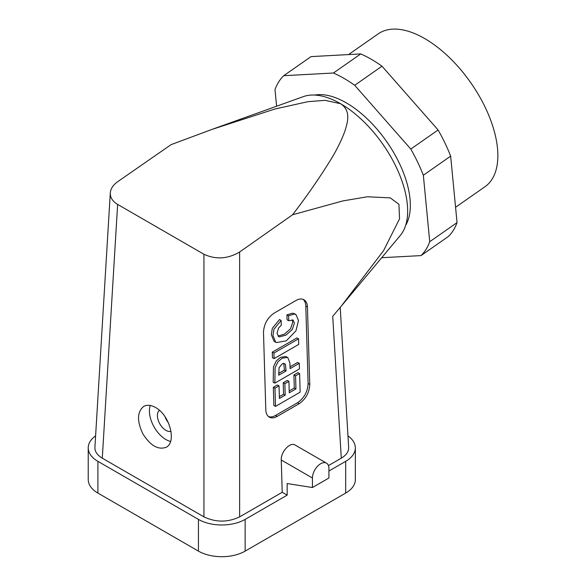 <?xml version="1.0" encoding="UTF-8"?>
<svg xmlns="http://www.w3.org/2000/svg" width="586" height="586" viewBox="0 0 586 586"><rect width="100%" height="100%" fill="white"/><g stroke="black" fill="none" stroke-linecap="round" stroke-linejoin="round"><path stroke-width="0.88" d="M276.607 106.22L275.01 89.599A113.435 58.285 -124.9 0 1 283.712 75.697L333.427 73.008A113.435 58.285 -124.9 0 1 354.691 85.285L410.786 149.064A113.435 58.285 -124.9 0 1 423.341 175.236L429.728 241.703A113.435 58.285 -124.9 0 1 421.019 255.599L381.698 257.723M314.667 95.071A81.579 41.921 55.1 0 1 346.333 102.887A81.579 41.921 55.1 0 1 405.673 225.324M277.94 336.042L284.32 334.247L290.546 328.761L292.766 322.183L292.143 319.795M281.126 320.439L281.273 325.23L278.614 328.006L277.031 333.163L278.658 336.613L279.419 336.891L285.968 335.126L292.194 329.64L294.414 323.069L293.095 320.051L288.722 320.718L287.074 319.831L286.928 314.88L292.553 313.188L294.304 313.664L295.952 314.55L298.486 320.505L295.937 330.885L286.246 340.854L276.306 342.576L275.728 342.217L272.951 335.522L273.977 329.171L281.126 320.439L279.478 319.553L272.329 328.285L271.303 334.635L274.08 341.33L276.306 342.576M288.722 320.718L288.576 315.759L286.928 314.88M288.576 315.759L294.201 314.067L295.952 314.55M273.94 353.043L298.567 338.825L298.735 344.4L274.101 358.617L273.94 353.043L272.292 352.157L296.919 337.939L298.567 338.825M299.3 363.32L299.461 368.902L274.834 383.119L273.186 382.233L273.479 366.792L276.292 360.939L280.445 357.328L285.814 356.53L287.821 357.636L289.872 362.902L290.114 368.623L299.3 363.32L297.651 362.441L290.063 366.821M274.834 383.119L275.127 367.678L277.94 361.826L282.093 358.214L287.462 357.416M279.405 398.465L285.206 395.118L284.869 383.669L288.913 381.332L289.257 392.781L295.945 388.921L295.556 375.86L299.6 373.524L300.157 392.159L275.523 406.384L274.981 388.203L279.031 385.866L279.405 398.465M279.031 385.866L277.383 384.98L273.332 387.317L274.981 388.203M275.523 406.384L273.874 405.497L273.332 387.317M299.6 373.524L297.952 372.645L293.908 374.981L295.556 375.86M295.945 388.921L294.297 388.035L293.908 374.981M289.206 390.972L294.297 388.035M288.913 381.332L287.272 380.453L283.221 382.79L284.869 383.669M285.206 395.118L283.565 394.232L283.221 382.79M279.346 396.663L283.565 394.232M274.101 358.617L272.453 357.738L272.292 352.157M268.505 416.565C270.593 417.291 272.93 416.917 275.523 415.459L277.171 416.412L299.146 403.725C305.782 399.095 309.32 392.679 309.752 384.467L307.452 307.013C307.291 303.504 306.134 301.079 303.958 299.746C301.717 298.53 299.094 298.765 296.077 300.45L274.101 313.136C267.465 317.766 263.927 324.183 263.495 332.394L265.802 409.841C265.956 413.357 267.121 415.782 269.289 417.115C271.53 418.331 274.153 418.096 277.171 416.412M303.094 299.343C304.779 300.794 305.68 303.035 305.797 306.06L308.104 383.515C307.672 391.726 304.134 398.143 297.498 402.772L275.523 415.459M278.658 373.399L284.422 370.074L283.756 363.371M347.974 435.867A33.021 19.067 180 0 1 355.343 447.872A33.021 19.067 180 0 1 345.674 461.35L328.922 471.027M355.343 447.872L355.343 479.59A33.021 19.067 180 0 1 345.674 493.075L245.138 551.118A33.021 19.067 180 0 1 198.442 551.118L97.906 493.075A33.021 19.067 180 0 1 88.23 479.59L88.23 447.872A33.021 19.067 180 0 1 95.606 435.867M342.107 305.152L400.363 235.374A85.461 43.913 -124.9 0 0 397.396 169.632A85.461 43.913 -124.9 0 0 340.583 103.715C351.344 110.798 347.601 122.357 344.758 131.542C341.125 141.116 336.43 150.558 330.665 159.846C319.165 178.437 306.463 196.75 292.56 214.776L342.715 200.954L367.261 196.779L390.247 197.863L398.927 204.287L399.542 218.827L383.544 250.691L340.891 306.61L332.709 316.315L341.294 458.171L328.446 465.592M340.202 307.43L348.67 447.367C348.787 451.557 346.333 455.154 341.294 458.171M212.037 129.389L303.401 96.602A85.461 43.913 55.1 0 1 340.583 103.715L325.062 100.345L308.009 101.671L274.973 108.996L212.037 129.389L171.083 144.639L117.764 181.645C113.135 184.942 110.651 188.707 110.3 192.926C110.146 197.563 112.593 201.394 117.632 204.426L102.286 458.171C97.247 455.154 94.786 451.557 94.91 447.367L110.3 192.926M117.632 204.426L203.943 254.258C215.838 259.745 227.734 258.997 239.63 252.002L239.63 516.867C227.734 522.492 215.838 522.492 203.943 516.867L102.286 458.171M292.56 214.776L239.63 252.002M282.218 492.277L287.162 495.133L287.162 483.553L312.433 487.523L328.922 478.008L328.922 468.492A11.654 6.732 120 0 0 326.505 463.152L295.124 445.038C290.187 441.661 280.694 451.909 281.258 460.003L282.218 492.277L239.63 516.867M287.162 495.133L245.138 519.401A33.021 19.067 180 0 1 198.442 519.401L97.906 461.35A33.021 19.067 180 0 1 88.23 447.872M326.505 463.152A11.654 6.732 120 0 0 317.524 466.273A11.654 6.732 120 0 0 312.433 478.008L312.433 487.523M170.563 441.448A23.308 13.456 60 0 1 154.052 426.886A23.308 13.456 60 0 1 150.265 405.468M155.495 407.482C150.968 404.963 147.027 404.611 143.673 406.428C137.117 411.929 136.846 421.056 142.859 433.808C150.412 445.675 158.176 450.165 166.168 447.272C176.921 442.115 169.618 414.866 155.495 407.482M171.039 431.318A12.042 6.951 60 0 1 159.692 423.634A12.042 6.951 60 0 1 159.458 410.361M165.032 416.719A12.042 6.951 -120 0 0 168.402 422.74M348.545 54.579L378.19 33.871A93.233 47.906 55.1 0 1 424.696 38.566A93.233 47.906 55.1 0 1 489.098 116.101A93.233 47.906 55.1 0 1 484.988 186.722L455.571 207.276M423.341 175.236L450.656 156.147L457.043 222.614A113.435 58.285 55.1 0 1 448.341 236.51L421.019 255.599M429.728 241.703L457.043 222.614M283.712 75.697L311.034 56.615L360.742 53.919A113.435 58.285 55.1 0 1 382.006 66.196L438.101 129.975A113.435 58.285 55.1 0 1 450.656 156.147M410.786 149.064L438.101 129.975M354.691 85.285L382.006 66.196M333.427 73.008L360.742 53.919M286.063 370.96L285.463 364.375L283.946 363.364L282.203 363.899L279.097 367.671L278.709 375.208L286.063 370.96L284.422 370.074M305.797 306.06L307.452 307.013M308.104 383.515L309.752 384.467M297.498 402.772L299.146 403.725M345.674 461.35L345.674 493.075M203.943 254.258L203.943 516.867M198.442 519.401L198.442 551.118M245.138 519.401L245.138 551.118M281.258 460.003L312.433 478.008M97.906 461.35L97.906 493.075"/></g></svg>
